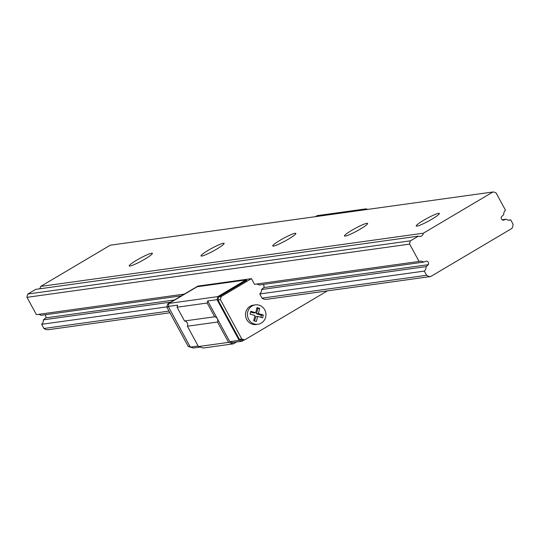 <?xml version="1.0" encoding="UTF-8"?>
<svg xmlns="http://www.w3.org/2000/svg" width="540" height="540" viewBox="0 0 540 540"><rect width="100%" height="100%" fill="white"/><g stroke="black" fill="none" stroke-linecap="round" stroke-linejoin="round"><path stroke-width="0.81" d="M151.612 253.24A13.156 1.559 151.5 0 1 152.368 253.361A13.156 1.559 151.5 0 1 141.548 261.002A13.156 1.559 151.5 0 1 129.249 265.916A13.156 1.559 151.5 0 1 138.314 259.24A13.156 1.559 151.5 0 1 151.612 253.24M223.357 243.257A13.156 1.559 151.5 0 1 224.114 243.378A13.156 1.559 151.5 0 1 213.3 251.026A13.156 1.559 151.5 0 1 200.995 255.933A13.156 1.559 151.5 0 1 210.06 249.257A13.156 1.559 151.5 0 1 223.357 243.257M295.103 233.28A13.156 1.559 151.5 0 1 295.866 233.401A13.156 1.559 151.5 0 1 285.046 241.049A13.156 1.559 151.5 0 1 272.74 245.957A13.156 1.559 151.5 0 1 281.812 239.281A13.156 1.559 151.5 0 1 295.103 233.28M366.856 223.304A13.156 1.559 151.5 0 1 367.612 223.425A13.156 1.559 151.5 0 1 356.798 231.073A13.156 1.559 151.5 0 1 344.493 235.98A13.156 1.559 151.5 0 1 353.558 229.304A13.156 1.559 151.5 0 1 366.856 223.304M492.932 191.984A7.52 7.121 -97.9 0 1 496.078 192.922L505.487 210.256A5.636 5.339 82.1 0 0 503.692 214.724L501.464 216.655A2.403 2.275 82.1 0 0 503.401 220.219L506.129 219.213A5.636 5.339 82.1 0 0 510.725 219.895L513 224.093A7.142 6.764 -97.9 0 1 511.886 228.44L430.724 276.514A7.142 6.764 -97.9 0 1 426.58 275.279L424.305 271.08A5.636 5.339 82.1 0 0 426.101 266.618L428.328 264.681A2.403 2.275 82.1 0 0 426.391 261.124L423.657 262.123A5.636 5.339 82.1 0 0 419.067 261.441L409.658 244.114A7.52 7.121 -97.9 0 1 410.501 240.806L418.385 236.142A3.76 3.557 82.1 0 0 423.32 233.219L492.932 191.984L110.275 245.201L40.662 286.43L423.32 233.219M502.166 219.767L506.129 219.213M508.869 220.151L510.725 219.895M169.02 311.094L43.922 328.496A7.142 6.764 -97.9 0 0 48.067 329.731L169.938 312.781M263.081 284.459A2.403 2.275 -97.9 0 1 263.783 287.564L261.556 289.501A5.636 5.339 -97.9 0 1 259.76 293.963L262.035 298.161A7.142 6.764 82.1 0 0 266.18 299.396L430.724 276.514M262.035 298.161L426.58 275.279M43.922 328.496L41.648 324.297L166.894 306.882M259.76 293.963L424.305 271.08M41.648 324.297A5.636 5.339 82.1 0 0 43.443 319.835L170.829 302.117M261.556 289.501L426.101 266.618M43.443 319.835L45.671 317.898L174.413 299.997M263.783 287.564L428.328 264.681M45.671 317.898A2.403 2.275 82.1 0 0 44.969 314.793M38.266 314.401A5.636 5.339 82.1 0 1 41 315.34L181.487 295.805M256.379 284.067A5.636 5.339 -97.9 0 1 259.119 285.005L423.657 262.123M409.658 244.114L27 297.324L36.41 314.658L184.403 294.077M327.395 290.885L244.701 339.863L241.785 338.992L220.415 299.632L221.198 296.561L251.444 278.647L254.522 284.324L419.067 261.441M27 297.324A7.52 7.121 -97.9 0 1 27.844 294.023L410.501 240.806M27.844 294.023L35.728 289.359L418.385 236.142M39.407 288.846A3.76 3.557 82.1 0 0 40.662 286.43M438.601 213.327A13.156 1.559 151.5 0 1 439.364 213.449A13.156 1.559 151.5 0 1 428.544 221.09A13.156 1.559 151.5 0 1 416.239 226.004A13.156 1.559 151.5 0 1 425.311 219.328A13.156 1.559 151.5 0 1 438.601 213.327M258.026 324.236L256.115 324.506A9.774 9.254 -97.9 0 1 246.017 317.891A9.774 9.254 -97.9 0 1 250.142 306.295A9.774 9.254 -97.9 0 1 253.422 305.147L255.339 304.877A9.774 9.254 82.1 0 0 252.052 306.031A9.774 9.254 82.1 0 0 247.934 317.628A9.774 9.254 82.1 0 0 258.026 324.236A9.774 9.254 82.1 0 0 264.708 309.805A9.774 9.254 82.1 0 0 255.339 304.877M190.31 347.065L188.21 346.437L166.84 307.078L167.623 304.013L197.87 286.099L251.444 278.647M260.874 317.324L261.394 315.286L256.473 313.814L257.789 308.651L256.824 308.36M255.704 312.748L250.776 311.283L250.06 314.098L254.981 315.569L253.658 320.733L256.345 321.536L257.668 316.366L262.589 317.837L263.304 315.016L258.383 313.551L259.706 308.387L257.02 307.584L255.704 312.748L253.787 313.018L250.58 312.059M254.63 321.023L255.751 316.636L257.668 316.366M258.383 313.551L256.473 313.814M259.706 308.387L257.789 308.651M263.304 315.016L261.394 315.286M242.048 341.213L232.726 342.509L229.804 341.638L207.718 300.969L217.046 299.673L239.132 340.342L242.048 341.213L244.222 339.923M229.804 341.638L239.132 340.342M244.701 339.863L242.312 340.193L239.389 339.322L218.018 299.963L218.808 296.899L246.895 280.26L245.916 279.97L197.127 286.754L169.04 303.392L168.257 306.457L190.343 347.126L198.153 346.039M168.257 306.457L177.586 305.161L177.066 307.206L207.198 303.014L214.677 316.784A3.76 3.557 -97.9 0 1 217.526 322.036L228.569 342.374L233.435 343.825L236.547 341.982M190.343 347.126L193.259 347.996L200.077 347.051M169.04 303.392L217.829 296.609L217.046 299.673M245.916 279.97L217.829 296.609M218.808 296.899L221.198 296.561M167.623 304.013L168.932 303.831M315.468 216.668L317.189 215.642L365.978 208.859L364.257 209.885M207.718 300.969L207.198 303.014M367.767 209.392L365.978 208.859M177.066 307.206L184.545 320.976A3.76 3.557 -97.9 0 1 187.394 326.228L217.526 322.036M184.545 320.976L214.677 316.784M187.394 326.228L198.437 346.558L228.569 342.374M198.437 346.558L203.303 348.017L233.435 343.825M218.018 299.963L220.415 299.632M239.389 339.322L241.785 338.992M166.84 307.078L168.473 306.855M188.21 346.437L189.844 346.214"/></g></svg>
